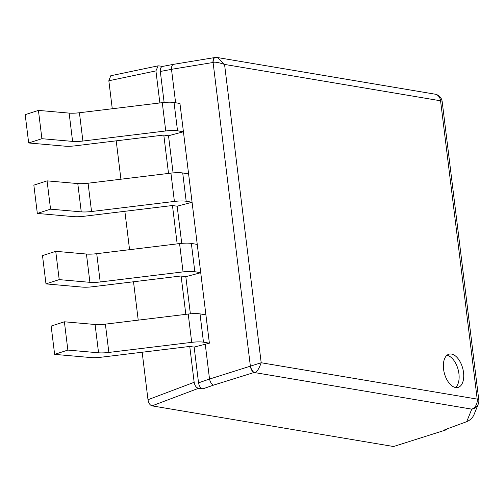 <?xml version="1.0" encoding="UTF-8"?>
<svg xmlns="http://www.w3.org/2000/svg" width="504" height="504" viewBox="0 0 504 504"><rect width="100%" height="100%" fill="white"/><g stroke="black" fill="none" stroke-linecap="round" stroke-linejoin="round"><path stroke-width="0.76" d="M162.912 66.352L158.136 65.835L155.931 70.906L159.863 102.961M447.187 428.91L446.16 429.855L393.561 446.519L152.019 405.859C149.953 405.178 148.617 403.131 147.993 399.71L142.166 352.233M158.136 65.835L110.785 75.739L108.832 80.753L155.931 70.906M120.922 179.216L116.21 140.837M112.272 108.751L108.832 80.753M129.572 249.682L124.866 211.302M138.228 320.141L133.516 281.767M393.561 446.519L446.16 429.855M168.519 173.426L163.806 135.072M177.169 243.892L172.463 205.537M185.819 314.351L181.112 275.997M175.606 102.753L171.505 69.319L213.091 62.49L250.393 366.314C251.345 369.577 252.617 371.618 254.224 372.45C256.467 372.708 258.785 369.476 261.185 362.748L209.532 379.058C210.319 382.391 211.667 384.407 213.583 385.119L202.879 388.842L198.507 388.319C196.251 387.708 194.802 385.699 194.16 382.29L189.762 346.462M202.879 388.842C200.624 388.238 199.181 386.24 198.544 382.845L194.153 347.099L189.687 346.45L101.26 357.21A14.269 2.892 173 0 1 90.959 357.569L54.627 354.362L67.857 350.085L98.557 352.794A14.269 2.892 -7 0 0 108.858 352.435L191.703 342.355A14.269 2.892 173 0 1 203.484 342.185L209.381 343.18L194.153 347.099M54.627 354.362L51.156 326.069L64.386 321.791L95.086 324.494A14.269 2.892 -7 0 0 105.38 324.141L188.231 314.061A14.269 2.892 173 0 1 200.006 313.885L205.909 314.88L197.253 244.415L191.356 243.426A14.269 2.892 173 0 0 179.575 243.596L96.73 253.676A14.269 2.892 -7 0 1 86.436 254.035L55.736 251.326L42.506 255.604L45.977 283.897L82.309 287.104A14.269 2.892 -7 0 0 92.604 286.744L181.037 275.984L185.819 276.671L190.38 313.834M197.253 244.415L188.603 173.949L182.706 172.96A14.269 2.892 173 0 0 170.925 173.13L88.08 183.21A14.269 2.892 -7 0 1 77.78 183.569L47.08 180.86L33.85 185.138L37.328 213.431L73.653 216.638A14.269 2.892 -7 0 0 83.954 216.279L172.381 205.525L177.169 206.205L181.73 243.369M188.603 173.949L179.953 103.484L174.05 102.495A14.269 2.892 173 0 0 162.275 102.665L79.424 112.745A14.269 2.892 -7 0 1 69.13 113.104L38.43 110.395L25.2 114.673L28.671 142.972L65.003 146.173A14.269 2.892 173 0 0 75.304 145.814L163.731 135.059L168.519 135.746L173.08 172.904M171.505 69.319C171.423 66.478 172.11 64.821 173.565 64.336L162.559 66.421C160.845 66.95 160.096 68.632 160.316 71.467L164.121 102.47M445.385 429.881L444.799 429.742L466.717 421.665C470.163 420.216 472.601 417.86 474.031 414.59L478.239 404.151A8.562 8.562 0 0 0 478.8 399.905L442.172 101.581A8.562 1.739 173 0 0 440.572 100.794A8.562 6.93 -80.4 0 0 435.091 94.179L217.652 57.576L224.557 64.424L440.572 100.794L477.2 399.111A8.562 1.739 -7 0 1 478.8 399.905M173.565 64.336L214.88 57.544A5.708 2.728 -99.3 0 1 215.006 57.525M212.984 62.496A5.708 2.728 -99.3 0 1 214.88 57.544L217.652 57.576M28.671 142.972L41.901 138.695L72.601 141.397A14.269 2.892 -7 0 0 82.902 141.044L165.747 130.964A14.269 2.892 173 0 1 177.528 130.788L183.424 131.783L168.519 135.746M37.328 213.431L50.557 209.16L81.257 211.863A14.269 2.892 -7 0 0 91.552 211.51L174.403 201.43A14.269 2.892 173 0 1 186.178 201.254L192.074 202.249L177.169 206.205M209.532 379.058L205.248 344.15M45.977 283.897L59.207 279.619L89.907 282.328A14.269 2.892 -7 0 0 100.208 281.969L183.053 271.895A14.269 2.892 173 0 1 194.828 271.719L200.731 272.714L185.819 276.671M250.299 366.351C251.08 369.671 252.347 371.719 254.104 372.488L471.769 409.135A8.562 6.93 -80.4 0 0 477.2 399.111L261.185 362.748L224.557 64.424C218.383 62.395 214.565 61.746 213.091 62.49C213.23 59.138 214.049 57.487 215.548 57.538M209.381 343.18L205.909 314.88M463.529 372.475A17.218 9.5 75.1 0 0 449.127 354.154A17.218 9.5 75.1 0 0 444.364 373.231A17.218 9.5 75.1 0 0 457.966 387.437A17.218 9.5 75.1 0 0 463.529 372.475M254.224 372.45L213.583 385.119M38.43 110.395L41.901 138.695M47.08 180.86L50.557 209.16M55.736 251.326L59.207 279.619M64.386 321.791L67.857 350.085M455.521 387.513A17.218 9.5 75.1 0 0 458.924 373.697A17.218 9.5 75.1 0 0 446.966 355.295M160.316 71.467L171.505 69.357M198.507 388.319L152.019 405.859M478.239 404.151A8.562 8.222 22 0 1 471.769 409.135L466.717 421.665M194.16 382.29L147.993 399.71M209.525 379.027L198.544 382.845M174.05 102.495L177.528 130.788M162.275 102.665L165.747 130.964M79.424 112.745L82.902 141.044M69.13 113.104L72.601 141.397M182.706 172.96L186.178 201.254M170.925 173.13L174.403 201.43M88.08 183.21L91.552 211.51M77.78 183.569L81.257 211.863M191.356 243.426L194.828 271.719M179.575 243.596L183.053 271.895M96.73 253.676L100.208 281.969M86.436 254.035L89.907 282.328M200.006 313.885L203.484 342.185M188.231 314.061L191.703 342.355M105.38 324.141L108.858 352.435M95.086 324.494L98.557 352.794M442.172 101.581A8.562 8.562 0 0 0 435.091 94.179"/></g></svg>
